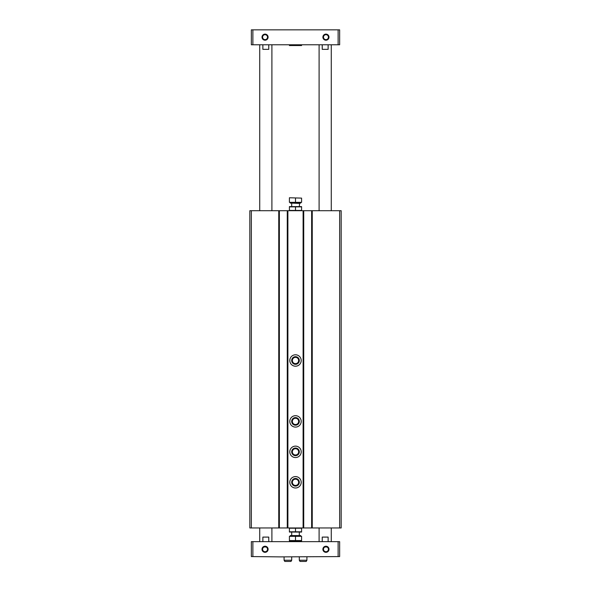 <?xml version="1.0" encoding="UTF-8"?>
<svg xmlns="http://www.w3.org/2000/svg" width="591" height="591" viewBox="0 0 591 591"><rect width="100%" height="100%" fill="white"/><g stroke="black" fill="none" stroke-linecap="round" stroke-linejoin="round"><path stroke-width="0.89" d="M311.634 210.706L249.83 210.706L249.83 527.962L341.17 527.962L341.17 210.706L311.634 210.706L311.634 527.962M303.722 210.706L303.722 527.962M295.5 354.792A5.711 5.711 0 0 1 300.442 363.354A5.711 5.711 0 0 1 290.558 363.354A5.711 5.711 0 0 1 295.5 354.792M295.5 415.687A5.711 5.711 0 0 1 300.442 424.249A5.711 5.711 0 0 1 290.558 424.249A5.711 5.711 0 0 1 295.5 415.687M295.5 446.131A5.711 5.711 0 0 1 300.442 454.701A5.711 5.711 0 0 1 290.558 454.701A5.711 5.711 0 0 1 295.5 446.131M295.5 476.582A5.711 5.711 0 0 1 300.442 485.145A5.711 5.711 0 0 1 290.558 485.145A5.711 5.711 0 0 1 295.5 476.582M287.278 210.706L287.278 527.962M279.366 210.706L279.366 527.962M295.5 478.481A3.805 3.805 0 0 1 298.795 484.192A3.805 3.805 0 0 1 292.205 484.192A3.805 3.805 0 0 1 295.5 478.481M295.5 479.146A3.147 3.147 0 0 1 298.226 483.859A3.147 3.147 0 0 1 292.774 483.859A3.147 3.147 0 0 1 295.5 479.146M295.5 448.037A3.805 3.805 0 0 1 298.795 453.748A3.805 3.805 0 0 1 292.205 453.748A3.805 3.805 0 0 1 295.5 448.037M295.5 448.695A3.147 3.147 0 0 1 298.226 453.415A3.147 3.147 0 0 1 292.774 453.415A3.147 3.147 0 0 1 295.5 448.695M295.5 417.593A3.805 3.805 0 0 1 298.795 423.296A3.805 3.805 0 0 1 292.205 423.296A3.805 3.805 0 0 1 295.5 417.593M295.5 418.251A3.147 3.147 0 0 1 298.226 422.971A3.147 3.147 0 0 1 292.774 422.971A3.147 3.147 0 0 1 295.5 418.251M295.5 356.698A3.805 3.805 0 0 1 298.795 362.409A3.805 3.805 0 0 1 292.205 362.409A3.805 3.805 0 0 1 295.5 356.698M295.5 357.356A3.147 3.147 0 0 1 298.226 362.076A3.147 3.147 0 0 1 292.774 362.076A3.147 3.147 0 0 1 295.5 357.356M328.131 44.776L328.131 49.341L322.235 49.341L322.235 44.776M319.096 210.706L319.096 44.776M262.869 44.776L262.869 49.341L268.765 49.341L268.765 44.776M259.722 210.706L259.722 44.776M325.944 34.115A3.044 3.044 0 0 1 328.581 38.681A3.044 3.044 0 0 1 323.307 38.681A3.044 3.044 0 0 1 325.944 34.115M265.056 34.115A3.044 3.044 0 0 1 267.693 38.681A3.044 3.044 0 0 1 262.419 38.681A3.044 3.044 0 0 1 265.056 34.115M338.126 29.853L338.126 44.776L339.648 44.776L339.648 29.853L252.874 29.853L252.874 44.776L251.352 44.776L251.352 29.853L252.874 29.853M338.126 44.776L252.874 44.776M265.056 546.801A2.467 2.467 0 0 1 267.191 550.502A2.467 2.467 0 0 1 262.914 550.502A2.467 2.467 0 0 1 265.056 546.801M325.944 546.801A2.467 2.467 0 0 1 328.086 550.502A2.467 2.467 0 0 1 323.809 550.502A2.467 2.467 0 0 1 325.944 546.801M265.056 546.224A3.044 3.044 0 0 1 267.693 550.797A3.044 3.044 0 0 1 262.419 550.797A3.044 3.044 0 0 1 265.056 546.224M325.944 546.224A3.044 3.044 0 0 1 328.581 550.797A3.044 3.044 0 0 1 323.307 550.797A3.044 3.044 0 0 1 325.944 546.224M338.126 541.659L252.874 541.659L252.874 556.582L280.274 556.885L339.648 556.582L339.648 541.659L338.126 541.659L338.126 556.582M252.874 541.659L251.352 541.659L251.352 556.582L252.874 556.582M319.096 541.659L319.096 527.962M322.235 541.659L322.235 537.093L328.131 537.093L328.131 541.659M259.722 541.659L259.722 527.962M262.869 541.659L262.869 537.093L268.765 537.093L268.765 541.659M325.013 546.985L326.882 546.985M264.118 546.985L265.987 546.985M265.056 34.692A2.467 2.467 0 0 1 267.191 38.393A2.467 2.467 0 0 1 262.914 38.393A2.467 2.467 0 0 1 265.056 34.692M325.944 34.692A2.467 2.467 0 0 1 328.086 38.393A2.467 2.467 0 0 1 323.809 38.393A2.467 2.467 0 0 1 325.944 34.692M289.413 44.776L289.413 45.537L301.587 45.537L301.587 44.776M289.413 541.659L289.413 540.898L301.587 540.898L301.587 536.332L289.413 536.332L289.413 540.558L301.587 540.558M291.695 560.231L284.079 560.231L284.788 561.45L290.994 561.45L291.695 560.231L291.695 556.885M306.921 560.231L299.305 560.231L300.006 561.45L306.212 561.45L306.921 560.231L306.921 556.885M301.587 528.228L301.587 531.797L289.413 531.797L289.413 528.228L301.587 528.228M295.5 528.228L295.5 531.797M301.587 532.048L289.413 532.048M290.262 536.332L290.262 535.572L300.738 535.572L300.738 536.332M291.393 535.572L299.607 535.572M299.305 535.269L299.305 532.07M301.587 541.659L301.587 540.898L289.413 540.558M295.5 540.558L295.5 536.332M301.587 210.433L289.413 210.433L289.413 206.872L301.587 206.872L301.587 210.433M295.5 210.433L295.5 206.872M289.413 206.614L301.587 206.614M289.413 198.111L289.413 202.336L301.587 202.336L301.587 198.111L289.413 197.763L301.587 198.111M300.738 202.336L300.738 203.097L290.262 203.097L290.262 202.336M299.305 206.599L299.607 203.097M295.5 198.111L295.5 202.336M339.648 210.706L339.648 527.962M312.247 210.706L312.247 527.962M303.109 210.706L303.109 527.962M287.891 210.706L287.891 527.962M278.753 210.706L278.753 527.962M251.352 210.706L251.352 527.962M299.305 203.4L291.393 203.097M331.278 210.706L331.278 44.776M271.904 210.706L271.904 44.776M331.278 541.659L331.278 527.962M271.904 541.659L271.904 527.962M284.079 560.231L284.079 556.885M299.305 560.231L299.305 556.885M291.695 535.269L291.695 532.07M291.695 203.4L291.695 206.599"/></g></svg>
